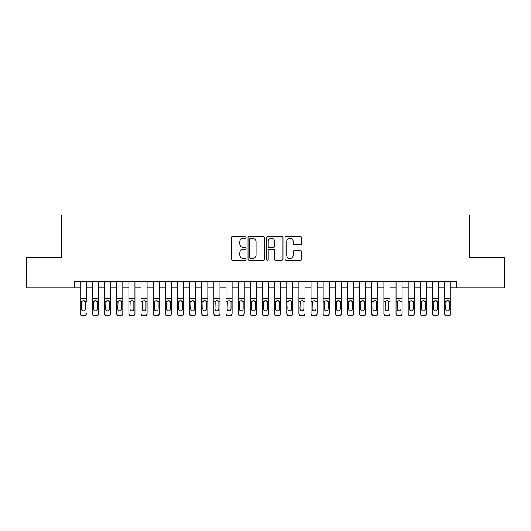 <?xml version="1.0" encoding="UTF-8"?>
<svg xmlns="http://www.w3.org/2000/svg" width="531" height="531" viewBox="0 0 531 531"><rect width="100%" height="100%" fill="white"/><g stroke="black" fill="none" stroke-linecap="round" stroke-linejoin="round"><path stroke-width="0.8" d="M246.072 237.291A0.836 0.836 0 0 0 245.236 236.454L232.571 236.454A1.195 1.195 0 0 0 231.377 237.649L231.377 259.101A1.195 1.195 0 0 0 232.571 260.296L245.236 260.296A0.836 0.836 0 0 0 246.072 259.46A0.836 0.836 0 0 0 245.236 258.63L243.596 258.63A3.817 3.817 0 0 1 239.78 254.814L239.78 253.028A3.817 3.817 0 0 1 243.596 249.212L245.236 249.212A0.836 0.836 0 0 0 246.072 248.375A0.836 0.836 0 0 0 245.236 247.539L243.596 247.539A3.817 3.817 0 0 1 239.78 243.729L239.78 241.937A3.817 3.817 0 0 1 243.596 238.127L245.236 238.127A0.836 0.836 0 0 0 246.072 237.291M300.34 244.857A1.195 1.195 0 0 0 301.528 243.669L301.528 237.649A1.195 1.195 0 0 0 300.34 236.454L286.275 236.454A1.195 1.195 0 0 0 285.081 237.649L285.081 259.101A1.195 1.195 0 0 0 286.275 260.296L300.34 260.296A1.195 1.195 0 0 0 301.528 259.101L301.528 251.833A1.195 1.195 0 0 0 300.34 250.639L294.32 250.639A1.195 1.195 0 0 0 293.125 251.833L293.125 255.438A3.186 3.186 0 0 1 289.939 258.63A3.186 3.186 0 0 1 286.747 255.438L286.747 241.313A3.186 3.186 0 0 1 289.939 238.127A3.186 3.186 0 0 1 293.125 241.313L293.125 243.669A1.195 1.195 0 0 0 294.32 244.857L300.34 244.857M74.221 287.848L26.55 287.848L26.55 257.482L61.463 257.482L61.463 214.975L469.537 214.975L469.537 257.482L504.45 257.482L504.45 287.848L456.779 287.848L456.779 281.775L74.221 281.775L74.221 287.848L80.294 287.848M264.458 237.649A1.195 1.195 0 0 0 263.263 236.454L249.198 236.454A1.195 1.195 0 0 0 248.004 237.649L248.004 259.101A1.195 1.195 0 0 0 249.198 260.296L263.263 260.296A1.195 1.195 0 0 0 264.458 259.101L264.458 237.649M267.737 236.454L281.802 236.454A1.195 1.195 0 0 1 282.996 237.649L282.996 259.101A1.195 1.195 0 0 1 281.802 260.296L275.781 260.296A1.195 1.195 0 0 1 274.587 259.101L274.587 250.4A1.195 1.195 0 0 0 273.399 249.212L269.403 249.212A1.195 1.195 0 0 0 268.215 250.4L268.215 259.46A0.836 0.836 0 0 1 267.378 260.296A0.836 0.836 0 0 1 266.542 259.46L266.542 237.649A1.195 1.195 0 0 1 267.737 236.454M86.361 287.848L92.434 287.848M98.507 287.848L104.58 287.848M110.654 287.848L116.727 287.848M122.8 287.848L128.874 287.848M134.94 287.848L141.014 287.848M147.087 287.848L153.16 287.848M159.234 287.848L165.307 287.848M171.38 287.848L177.447 287.848M183.52 287.848L189.594 287.848M195.667 287.848L201.74 287.848M207.813 287.848L213.887 287.848M219.96 287.848L226.027 287.848M232.1 287.848L238.173 287.848M244.247 287.848L250.32 287.848M256.393 287.848L262.467 287.848M268.533 287.848L274.607 287.848M280.68 287.848L286.753 287.848M292.827 287.848L298.9 287.848M304.973 287.848L311.04 287.848M317.113 287.848L323.187 287.848M329.26 287.848L335.333 287.848M341.406 287.848L347.48 287.848M353.553 287.848L359.62 287.848M365.693 287.848L371.766 287.848M377.84 287.848L383.913 287.848M389.986 287.848L396.06 287.848M402.126 287.848L408.2 287.848M414.273 287.848L420.346 287.848M426.42 287.848L432.493 287.848M438.566 287.848L444.639 287.848M450.706 287.848L456.779 287.848M250.513 238.127A0.836 0.836 0 0 0 249.676 238.957L249.676 257.794A0.836 0.836 0 0 0 250.513 258.63L252.238 258.63A3.817 3.817 0 0 0 256.055 254.814L256.055 241.937A3.817 3.817 0 0 0 252.238 238.127L250.513 238.127M274.587 241.373A3.186 3.186 0 0 0 271.401 238.18A3.186 3.186 0 0 0 268.215 241.373L268.215 246.351A1.195 1.195 0 0 0 269.403 247.539L273.399 247.539A1.195 1.195 0 0 0 274.587 246.351L274.587 241.373M80.294 301.986L80.294 313.23A2.429 2.409 -0 0 0 82.723 315.64L83.931 315.64A2.429 2.409 -0 0 0 86.361 313.23L86.361 313.615A2.429 2.409 180 0 1 83.931 316.025L83.931 315.64M86.361 301.986L86.361 281.775M85.272 308.896L85.272 302.497L85.272 308.896A1.945 1.925 180 0 1 83.327 310.821A1.945 1.925 180 0 0 85.272 308.896M81.382 309.274L81.382 308.896A1.945 1.925 180 0 0 83.327 310.821M82.312 300.831L81.382 302.345M84.343 300.831L83.327 300.546L85.053 301.601L85.272 302.497M80.294 281.775L80.294 313.615A2.429 2.409 180 0 0 82.723 316.025L83.931 316.025M80.294 301.601L81.601 301.601L81.382 308.896M81.601 301.601L83.327 300.546M92.434 301.986L92.434 313.23A2.429 2.409 0 0 0 94.863 315.64L96.078 315.64A2.429 2.409 0 0 0 98.507 313.23L98.507 313.615A2.429 2.409 180 0 1 96.078 316.025L96.078 315.64M97.412 308.896L97.412 302.497L97.412 308.896A1.945 1.925 180 0 1 95.474 310.821A1.945 1.925 180 0 0 97.412 308.896M93.529 309.274L93.529 308.896A1.945 1.925 180 0 0 95.474 310.821M94.458 300.831L93.529 302.345M96.483 300.831L95.474 300.546L97.2 301.601L97.412 302.497M104.58 301.986L104.58 313.23A2.429 2.409 0 0 0 107.01 315.64L108.224 315.64A2.429 2.409 0 0 0 110.654 313.23L110.654 313.615A2.429 2.409 180 0 1 108.224 316.025L108.224 315.64M109.559 308.896L109.559 302.497L109.559 308.896A1.945 1.925 180 0 1 107.614 310.821A1.945 1.925 180 0 0 109.559 308.896M105.676 309.274L105.676 308.896A1.945 1.925 180 0 0 107.614 310.821M106.605 300.831L105.676 302.345M108.629 300.831L107.614 300.546L109.346 301.601L109.559 302.497M116.727 301.986L116.727 313.23A2.429 2.409 0 0 0 119.156 315.64L120.371 315.64A2.429 2.409 0 0 0 122.8 313.23L122.8 313.615A2.429 2.409 180 0 1 120.371 316.025L120.371 315.64M121.705 308.896L121.705 302.497L121.705 308.896A1.945 1.925 180 0 1 119.76 310.821A1.945 1.925 180 0 0 121.705 308.896M117.816 309.274L117.816 308.896A1.945 1.925 180 0 0 119.76 310.821M118.745 300.831L117.816 302.345M120.776 300.831L119.76 300.546L121.493 301.601L121.705 302.497M128.874 301.986L128.874 313.23A2.429 2.409 0 0 0 131.296 315.64L132.511 315.64A2.429 2.409 0 0 0 134.94 313.23L134.94 313.615A2.429 2.409 180 0 1 132.511 316.025L132.511 315.64M133.852 308.896L133.852 302.497L133.852 308.896A1.945 1.925 180 0 1 131.907 310.821A1.945 1.925 180 0 0 133.852 308.896M129.962 309.274L129.962 308.896A1.945 1.925 180 0 0 131.907 310.821M130.891 300.831L129.962 302.345M132.923 300.831L131.907 300.546L133.633 301.601L133.852 302.497M98.507 281.775L98.507 313.615M92.434 281.775L92.434 313.615A2.429 2.409 180 0 0 94.863 316.025L96.078 316.025M92.434 301.601L93.741 301.601L93.529 308.896M93.741 301.601L95.474 300.546M110.654 281.775L110.654 313.615M104.58 281.775L104.58 313.615A2.429 2.409 180 0 0 107.01 316.025L108.224 316.025M104.58 301.601L105.888 301.601L105.676 308.896M105.888 301.601L107.614 300.546M122.8 281.775L122.8 313.615M116.727 281.775L116.727 313.615A2.429 2.409 180 0 0 119.156 316.025L120.371 316.025M116.727 301.601L118.035 301.601L117.816 308.896M118.035 301.601L119.76 300.546M134.94 281.775L134.94 313.615M128.874 281.775L128.874 313.615A2.429 2.409 180 0 0 131.296 316.025L132.511 316.025M128.874 301.601L130.181 301.601L129.962 308.896M130.181 301.601L131.907 300.546M141.014 301.986L141.014 313.23A2.429 2.409 0 0 0 143.443 315.64L144.658 315.64A2.429 2.409 0 0 0 147.087 313.23L147.087 313.615A2.429 2.409 180 0 1 144.658 316.025L144.658 315.64M145.992 308.896L145.992 302.497L145.992 308.896A1.945 1.925 180 0 1 144.054 310.821A1.945 1.925 180 0 0 145.992 308.896M142.109 309.274L142.109 308.896A1.945 1.925 180 0 0 144.054 310.821M143.038 300.831L142.109 302.345M145.063 300.831L144.054 300.546L145.779 301.601L145.992 302.497M147.087 281.775L147.087 313.615M141.014 281.775L141.014 313.615A2.429 2.409 180 0 0 143.443 316.025L144.658 316.025M141.014 301.601L142.321 301.601L142.109 308.896M142.321 301.601L144.054 300.546M153.16 301.986L153.16 313.23A2.429 2.409 0 0 0 155.59 315.64L156.804 315.64A2.429 2.409 0 0 0 159.234 313.23L159.234 313.615A2.429 2.409 180 0 1 156.804 316.025L156.804 315.64M158.138 308.896L158.138 302.497L158.138 308.896A1.945 1.925 180 0 1 156.194 310.821A1.945 1.925 180 0 0 158.138 308.896M154.255 309.274L154.255 308.896A1.945 1.925 180 0 0 156.194 310.821M155.185 300.831L154.255 302.345M157.209 300.831L156.194 300.546L157.926 301.601L158.138 302.497M159.234 281.775L159.234 313.615M153.16 281.775L153.16 313.615A2.429 2.409 180 0 0 155.59 316.025L156.804 316.025M153.16 301.601L154.468 301.601L154.255 308.896M154.468 301.601L156.194 300.546M165.307 301.986L165.307 313.23A2.429 2.409 0 0 0 167.736 315.64L168.951 315.64A2.429 2.409 0 0 0 171.38 313.23L171.38 313.615A2.429 2.409 180 0 1 168.951 316.025L168.951 315.64M170.285 308.896L170.285 302.497L170.285 308.896A1.945 1.925 180 0 1 168.34 310.821A1.945 1.925 180 0 0 170.285 308.896M166.395 309.274L166.395 308.896A1.945 1.925 180 0 0 168.34 310.821M167.325 300.831L166.395 302.345M169.356 300.831L168.34 300.546L170.066 301.601L170.285 302.497M171.38 281.775L171.38 313.615M165.307 281.775L165.307 313.615A2.429 2.409 180 0 0 167.736 316.025L168.951 316.025M165.307 301.601L166.615 301.601L166.395 308.896M166.615 301.601L168.34 300.546M177.447 301.986L177.447 313.23A2.429 2.409 0 0 0 179.876 315.64L181.091 315.64A2.429 2.409 0 0 0 183.52 313.23L183.52 313.615A2.429 2.409 180 0 1 181.091 316.025L181.091 315.64M182.432 308.896L182.432 302.497L182.432 308.896A1.945 1.925 180 0 1 180.487 310.821A1.945 1.925 180 0 0 182.432 308.896M178.542 309.274L178.542 308.896A1.945 1.925 180 0 0 180.487 310.821M179.471 300.831L178.542 302.345M181.502 300.831L180.487 300.546L182.213 301.601L182.432 302.497M183.52 281.775L183.52 313.615M177.447 281.775L177.447 313.615A2.429 2.409 180 0 0 179.876 316.025L181.091 316.025M177.447 301.601L178.761 301.601L178.542 308.896M178.761 301.601L180.487 300.546M189.594 301.986L189.594 313.23A2.429 2.409 0 0 0 192.023 315.64L193.238 315.64A2.429 2.409 0 0 0 195.667 313.23L195.667 313.615A2.429 2.409 180 0 1 193.238 316.025L193.238 315.64M194.572 308.896L194.572 302.497L194.572 308.896A1.945 1.925 180 0 1 192.634 310.821A1.945 1.925 180 0 0 194.572 308.896M190.689 309.274L190.689 308.896A1.945 1.925 180 0 0 192.634 310.821M191.618 300.831L190.689 302.345M193.642 300.831L192.634 300.546L194.359 301.601L194.572 302.497M195.667 281.775L195.667 313.615M189.594 281.775L189.594 313.615A2.429 2.409 180 0 0 192.023 316.025L193.238 316.025M189.594 301.601L190.901 301.601L190.689 308.896M190.901 301.601L192.634 300.546M201.74 301.986L201.74 313.23A2.429 2.409 0 0 0 204.169 315.64L205.384 315.64A2.429 2.409 0 0 0 207.813 313.23L207.813 313.615A2.429 2.409 180 0 1 205.384 316.025L205.384 315.64M206.718 308.896L206.718 302.497L206.718 308.896A1.945 1.925 180 0 1 204.774 310.821A1.945 1.925 180 0 0 206.718 308.896M202.835 309.274L202.835 308.896A1.945 1.925 180 0 0 204.774 310.821M203.765 300.831L202.835 302.345M205.789 300.831L204.774 300.546L206.506 301.601L206.718 302.497M207.813 281.775L207.813 313.615M201.74 281.775L201.74 313.615A2.429 2.409 180 0 0 204.169 316.025L205.384 316.025M201.74 301.601L203.048 301.601L202.835 308.896M203.048 301.601L204.774 300.546M213.887 301.986L213.887 313.23A2.429 2.409 0 0 0 216.316 315.64L217.531 315.64A2.429 2.409 0 0 0 219.96 313.23L219.96 313.615A2.429 2.409 180 0 1 217.531 316.025L217.531 315.64M218.865 308.896L218.865 302.497L218.865 308.896A1.945 1.925 180 0 1 216.92 310.821A1.945 1.925 180 0 0 218.865 308.896M214.975 309.274L214.975 308.896A1.945 1.925 180 0 0 216.92 310.821M215.905 300.831L214.975 302.345M217.936 300.831L216.92 300.546L218.646 301.601L218.865 302.497M219.96 281.775L219.96 313.615M213.887 281.775L213.887 313.615A2.429 2.409 180 0 0 216.316 316.025L217.531 316.025M213.887 301.601L215.194 301.601L214.975 308.896M215.194 301.601L216.92 300.546M226.027 301.986L226.027 313.23A2.429 2.409 0 0 0 228.456 315.64L229.671 315.64A2.429 2.409 0 0 0 232.1 313.23L232.1 313.615A2.429 2.409 180 0 1 229.671 316.025L229.671 315.64M231.012 308.896L231.012 302.497L231.012 308.896A1.945 1.925 180 0 1 229.067 310.821A1.945 1.925 180 0 0 231.012 308.896M227.122 309.274L227.122 308.896A1.945 1.925 180 0 0 229.067 310.821M228.051 300.831L227.122 302.345M230.082 300.831L229.067 300.546L230.793 301.601L231.012 302.497M232.1 281.775L232.1 313.615M226.027 281.775L226.027 313.615A2.429 2.409 180 0 0 228.456 316.025L229.671 316.025M226.027 301.601L227.334 301.601L227.122 308.896M227.334 301.601L229.067 300.546M238.173 301.986L238.173 313.23A2.429 2.409 0 0 0 240.603 315.64L241.817 315.64A2.429 2.409 0 0 0 244.247 313.23L244.247 313.615A2.429 2.409 180 0 1 241.817 316.025L241.817 315.64M243.152 308.896L243.152 302.497L243.152 308.896A1.945 1.925 180 0 1 241.213 310.821A1.945 1.925 180 0 0 243.152 308.896M239.269 309.274L239.269 308.896A1.945 1.925 180 0 0 241.213 310.821M240.198 300.831L239.269 302.345M242.222 300.831L241.213 300.546L242.939 301.601L243.152 302.497M244.247 281.775L244.247 313.615M238.173 281.775L238.173 313.615A2.429 2.409 180 0 0 240.603 316.025L241.817 316.025M238.173 301.601L239.481 301.601L239.269 308.896M239.481 301.601L241.213 300.546M250.32 301.986L250.32 313.23A2.429 2.409 0 0 0 252.749 315.64L253.964 315.64A2.429 2.409 0 0 0 256.393 313.23L256.393 313.615A2.429 2.409 180 0 1 253.964 316.025L253.964 315.64M255.298 308.896L255.298 302.497L255.298 308.896A1.945 1.925 180 0 1 253.353 310.821A1.945 1.925 180 0 0 255.298 308.896M251.415 309.274L251.415 308.896A1.945 1.925 180 0 0 253.353 310.821M252.344 300.831L251.415 302.345M254.369 300.831L253.353 300.546L255.086 301.601L255.298 302.497M256.393 281.775L256.393 313.615M250.32 281.775L250.32 313.615A2.429 2.409 180 0 0 252.749 316.025L253.964 316.025M250.32 301.601L251.628 301.601L251.415 308.896M251.628 301.601L253.353 300.546M262.467 301.986L262.467 313.23A2.429 2.409 0 0 0 264.896 315.64L266.104 315.64A2.429 2.409 0 0 0 268.533 313.23L268.533 313.615A2.429 2.409 180 0 1 266.104 316.025L266.104 315.64M267.445 308.896L267.445 302.497L267.445 308.896A1.945 1.925 180 0 1 265.5 310.821A1.945 1.925 180 0 0 267.445 308.896M263.555 309.274L263.555 308.896A1.945 1.925 180 0 0 265.5 310.821M264.484 300.831L263.555 302.345M266.516 300.831L265.5 300.546L267.226 301.601L267.445 302.497M268.533 281.775L268.533 313.615M262.467 281.775L262.467 313.615A2.429 2.409 180 0 0 264.896 316.025L266.104 316.025M262.467 301.601L263.774 301.601L263.555 308.896M263.774 301.601L265.5 300.546M274.607 301.986L274.607 313.23A2.429 2.409 0 0 0 277.036 315.64L278.251 315.64A2.429 2.409 0 0 0 280.68 313.23L280.68 313.615A2.429 2.409 180 0 1 278.251 316.025L278.251 315.64M279.585 308.896L279.585 302.497L279.585 308.896A1.945 1.925 180 0 1 277.647 310.821A1.945 1.925 180 0 0 279.585 308.896M275.702 309.274L275.702 308.896A1.945 1.925 180 0 0 277.647 310.821M276.631 300.831L275.702 302.345M278.656 300.831L277.647 300.546L279.372 301.601L279.585 302.497M280.68 281.775L280.68 313.615M274.607 281.775L274.607 313.615A2.429 2.409 180 0 0 277.036 316.025L278.251 316.025M274.607 301.601L275.914 301.601L275.702 308.896M275.914 301.601L277.647 300.546M286.753 301.986L286.753 313.23A2.429 2.409 0 0 0 289.183 315.64L290.397 315.64A2.429 2.409 0 0 0 292.827 313.23L292.827 313.615A2.429 2.409 180 0 1 290.397 316.025L290.397 315.64M291.731 308.896L291.731 302.497L291.731 308.896A1.945 1.925 180 0 1 289.787 310.821A1.945 1.925 180 0 0 291.731 308.896M287.848 309.274L287.848 308.896A1.945 1.925 180 0 0 289.787 310.821M288.778 300.831L287.848 302.345M290.802 300.831L289.787 300.546L291.519 301.601L291.731 302.497M292.827 281.775L292.827 313.615M286.753 281.775L286.753 313.615A2.429 2.409 180 0 0 289.183 316.025L290.397 316.025M286.753 301.601L288.061 301.601L287.848 308.896M288.061 301.601L289.787 300.546M298.9 301.986L298.9 313.23A2.429 2.409 0 0 0 301.329 315.64L302.544 315.64A2.429 2.409 0 0 0 304.973 313.23L304.973 313.615A2.429 2.409 180 0 1 302.544 316.025L302.544 315.64M303.878 308.896L303.878 302.497L303.878 308.896A1.945 1.925 180 0 1 301.933 310.821A1.945 1.925 180 0 0 303.878 308.896M299.988 309.274L299.988 308.896A1.945 1.925 180 0 0 301.933 310.821M300.918 300.831L299.988 302.345M302.949 300.831L301.933 300.546L303.666 301.601L303.878 302.497M304.973 281.775L304.973 313.615M298.9 281.775L298.9 313.615A2.429 2.409 180 0 0 301.329 316.025L302.544 316.025M298.9 301.601L300.207 301.601L299.988 308.896M300.207 301.601L301.933 300.546M311.04 301.986L311.04 313.23A2.429 2.409 0 0 0 313.469 315.64L314.684 315.64A2.429 2.409 0 0 0 317.113 313.23L317.113 313.615A2.429 2.409 180 0 1 314.684 316.025L314.684 315.64M316.025 308.896L316.025 302.497L316.025 308.896A1.945 1.925 180 0 1 314.08 310.821A1.945 1.925 180 0 0 316.025 308.896M312.135 309.274L312.135 308.896A1.945 1.925 180 0 0 314.08 310.821M313.064 300.831L312.135 302.345M315.095 300.831L314.08 300.546L315.806 301.601L316.025 302.497M317.113 281.775L317.113 313.615M311.04 281.775L311.04 313.615A2.429 2.409 180 0 0 313.469 316.025L314.684 316.025M311.04 301.601L312.354 301.601L312.135 308.896M312.354 301.601L314.08 300.546M323.187 301.986L323.187 313.23A2.429 2.409 0 0 0 325.616 315.64L326.83 315.64A2.429 2.409 0 0 0 329.26 313.23L329.26 313.615A2.429 2.409 180 0 1 326.83 316.025L326.83 315.64M328.165 308.896L328.165 302.497L328.165 308.896A1.945 1.925 180 0 1 326.226 310.821A1.945 1.925 180 0 0 328.165 308.896M324.282 309.274L324.282 308.896A1.945 1.925 180 0 0 326.226 310.821M325.211 300.831L324.282 302.345M327.235 300.831L326.226 300.546L327.952 301.601L328.165 302.497M329.26 281.775L329.26 313.615M323.187 281.775L323.187 313.615A2.429 2.409 180 0 0 325.616 316.025L326.83 316.025M323.187 301.601L324.494 301.601L324.282 308.896M324.494 301.601L326.226 300.546M335.333 301.986L335.333 313.23A2.429 2.409 0 0 0 337.762 315.64L338.977 315.64A2.429 2.409 0 0 0 341.406 313.23L341.406 313.615A2.429 2.409 180 0 1 338.977 316.025L338.977 315.64M340.311 308.896L340.311 302.497L340.311 308.896A1.945 1.925 180 0 1 338.366 310.821A1.945 1.925 180 0 0 340.311 308.896M336.428 309.274L336.428 308.896A1.945 1.925 180 0 0 338.366 310.821M337.358 300.831L336.428 302.345M339.382 300.831L338.366 300.546L340.099 301.601L340.311 302.497M341.406 281.775L341.406 313.615M335.333 281.775L335.333 313.615A2.429 2.409 180 0 0 337.762 316.025L338.977 316.025M335.333 301.601L336.641 301.601L336.428 308.896M336.641 301.601L338.366 300.546M347.48 301.986L347.48 313.23A2.429 2.409 0 0 0 349.909 315.64L351.124 315.64A2.429 2.409 0 0 0 353.553 313.23L353.553 313.615A2.429 2.409 180 0 1 351.124 316.025L351.124 315.64M352.458 308.896L352.458 302.497L352.458 308.896A1.945 1.925 180 0 1 350.513 310.821A1.945 1.925 180 0 0 352.458 308.896M348.568 309.274L348.568 308.896A1.945 1.925 180 0 0 350.513 310.821M349.498 300.831L348.568 302.345M351.529 300.831L350.513 300.546L352.239 301.601L352.458 302.497M353.553 281.775L353.553 313.615M347.48 281.775L347.48 313.615A2.429 2.409 180 0 0 349.909 316.025L351.124 316.025M347.48 301.601L348.787 301.601L348.568 308.896M348.787 301.601L350.513 300.546M359.62 301.986L359.62 313.23A2.429 2.409 0 0 0 362.049 315.64L363.264 315.64A2.429 2.409 0 0 0 365.693 313.23L365.693 313.615A2.429 2.409 180 0 1 363.264 316.025L363.264 315.64M364.605 308.896L364.605 302.497L364.605 308.896A1.945 1.925 180 0 1 362.66 310.821A1.945 1.925 180 0 0 364.605 308.896M360.715 309.274L360.715 308.896A1.945 1.925 180 0 0 362.66 310.821M361.644 300.831L360.715 302.345M363.675 300.831L362.66 300.546L364.385 301.601L364.605 302.497M365.693 281.775L365.693 313.615M359.62 281.775L359.62 313.615A2.429 2.409 180 0 0 362.049 316.025L363.264 316.025M359.62 301.601L360.934 301.601L360.715 308.896M360.934 301.601L362.66 300.546M371.766 301.986L371.766 313.23A2.429 2.409 0 0 0 374.196 315.64L375.41 315.64A2.429 2.409 0 0 0 377.84 313.23L377.84 313.615A2.429 2.409 180 0 1 375.41 316.025L375.41 315.64M376.744 308.896L376.744 302.497L376.744 308.896A1.945 1.925 180 0 1 374.806 310.821A1.945 1.925 180 0 0 376.744 308.896M372.862 309.274L372.862 308.896A1.945 1.925 180 0 0 374.806 310.821M373.791 300.831L372.862 302.345M375.815 300.831L374.806 300.546L376.532 301.601L376.744 302.497M377.84 281.775L377.84 313.615M371.766 281.775L371.766 313.615A2.429 2.409 180 0 0 374.196 316.025L375.41 316.025M371.766 301.601L373.074 301.601L372.862 308.896M373.074 301.601L374.806 300.546M383.913 301.986L383.913 313.23A2.429 2.409 0 0 0 386.342 315.64L387.557 315.64A2.429 2.409 0 0 0 389.986 313.23L389.986 313.615A2.429 2.409 180 0 1 387.557 316.025L387.557 315.64M388.891 308.896L388.891 302.497L388.891 308.896A1.945 1.925 180 0 1 386.946 310.821A1.945 1.925 180 0 0 388.891 308.896M385.008 309.274L385.008 308.896A1.945 1.925 180 0 0 386.946 310.821M385.937 300.831L385.008 302.345M387.962 300.831L386.946 300.546L388.679 301.601L388.891 302.497M396.06 301.986L396.06 313.23A2.429 2.409 0 0 0 398.489 315.64L399.704 315.64A2.429 2.409 0 0 0 402.126 313.23L402.126 313.615A2.429 2.409 180 0 1 399.704 316.025L399.704 315.64M401.038 308.896L401.038 302.497L401.038 308.896A1.945 1.925 180 0 1 399.093 310.821A1.945 1.925 180 0 0 401.038 308.896M397.148 309.274L397.148 308.896A1.945 1.925 180 0 0 399.093 310.821M398.077 300.831L397.148 302.345M400.108 300.831L399.093 300.546L400.819 301.601L401.038 302.497M408.2 301.986L408.2 313.23A2.429 2.409 0 0 0 410.629 315.64L411.844 315.64A2.429 2.409 0 0 0 414.273 313.23L414.273 313.615A2.429 2.409 180 0 1 411.844 316.025L411.844 315.64M413.184 308.896L413.184 302.497L413.184 308.896A1.945 1.925 180 0 1 411.24 310.821A1.945 1.925 180 0 0 413.184 308.896M409.295 309.274L409.295 308.896A1.945 1.925 180 0 0 411.24 310.821M410.224 300.831L409.295 302.345M412.255 300.831L411.24 300.546L412.965 301.601L413.184 302.497M389.986 281.775L389.986 313.615M383.913 281.775L383.913 313.615A2.429 2.409 180 0 0 386.342 316.025L387.557 316.025M383.913 301.601L385.221 301.601L385.008 308.896M385.221 301.601L386.946 300.546M402.126 281.775L402.126 313.615M396.06 281.775L396.06 313.615A2.429 2.409 180 0 0 398.489 316.025L399.704 316.025M396.06 301.601L397.367 301.601L397.148 308.896M397.367 301.601L399.093 300.546M414.273 281.775L414.273 313.615M408.2 281.775L408.2 313.615A2.429 2.409 180 0 0 410.629 316.025L411.844 316.025M408.2 301.601L409.507 301.601L409.295 308.896M409.507 301.601L411.24 300.546M420.346 301.986L420.346 313.23A2.429 2.409 0 0 0 422.776 315.64L423.99 315.64A2.429 2.409 0 0 0 426.42 313.23L426.42 313.615A2.429 2.409 180 0 1 423.99 316.025L423.99 315.64M425.324 308.896L425.324 302.497L425.324 308.896A1.945 1.925 180 0 1 423.386 310.821A1.945 1.925 180 0 0 425.324 308.896M421.441 309.274L421.441 308.896A1.945 1.925 180 0 0 423.386 310.821M422.371 300.831L421.441 302.345M424.395 300.831L423.386 300.546L425.112 301.601L425.324 302.497M426.42 281.775L426.42 313.615M420.346 281.775L420.346 313.615A2.429 2.409 180 0 0 422.776 316.025L423.99 316.025M420.346 301.601L421.654 301.601L421.441 308.896M421.654 301.601L423.386 300.546M432.493 301.986L432.493 313.23A2.429 2.409 0 0 0 434.922 315.64L436.137 315.64A2.429 2.409 0 0 0 438.566 313.23L438.566 313.615A2.429 2.409 180 0 1 436.137 316.025L436.137 315.64M437.471 308.896L437.471 302.497L437.471 308.896A1.945 1.925 180 0 1 435.526 310.821A1.945 1.925 180 0 0 437.471 308.896M433.588 309.274L433.588 308.896A1.945 1.925 180 0 0 435.526 310.821M434.517 300.831L433.588 302.345M436.542 300.831L435.526 300.546L437.259 301.601L437.471 302.497M438.566 281.775L438.566 313.615M432.493 281.775L432.493 313.615A2.429 2.409 180 0 0 434.922 316.025L436.137 316.025M432.493 301.601L433.8 301.601L433.588 308.896M433.8 301.601L435.526 300.546M444.639 301.986L444.639 313.23A2.429 2.409 0 0 0 447.069 315.64L448.277 315.64A2.429 2.409 0 0 0 450.706 313.23L450.706 313.615A2.429 2.409 180 0 1 448.277 316.025L448.277 315.64M449.618 308.896L449.618 302.497L449.618 308.896A1.945 1.925 180 0 1 447.673 310.821A1.945 1.925 180 0 0 449.618 308.896M445.728 309.274L445.728 308.896A1.945 1.925 180 0 0 447.673 310.821M446.657 300.831L445.728 302.345M448.688 300.831L447.673 300.546L449.399 301.601L449.618 302.497M450.706 281.775L450.706 313.615M444.639 281.775L444.639 313.615A2.429 2.409 180 0 0 447.069 316.025L448.277 316.025M444.639 301.601L445.947 301.601L445.728 308.896M445.947 301.601L447.673 300.546M85.053 301.601L86.361 301.601M80.294 298.462L86.361 298.462M80.294 281.861L86.361 281.861M82.723 315.64L82.723 316.025M97.2 301.601L98.507 301.601M92.434 298.462L98.507 298.462M92.434 281.861L98.507 281.861M94.863 315.64L94.863 316.025M109.346 301.601L110.654 301.601M104.58 298.462L110.654 298.462M104.58 281.861L110.654 281.861M107.01 315.64L107.01 316.025M121.493 301.601L122.8 301.601M116.727 298.462L122.8 298.462M116.727 281.861L122.8 281.861M119.156 315.64L119.156 316.025M133.633 301.601L134.94 301.601M128.874 298.462L134.94 298.462M128.874 281.861L134.94 281.861M131.296 315.64L131.296 316.025M145.779 301.601L147.087 301.601M141.014 298.462L147.087 298.462M141.014 281.861L147.087 281.861M143.443 315.64L143.443 316.025M157.926 301.601L159.234 301.601M153.16 298.462L159.234 298.462M153.16 281.861L159.234 281.861M155.59 315.64L155.59 316.025M170.066 301.601L171.38 301.601M165.307 298.462L171.38 298.462M165.307 281.861L171.38 281.861M167.736 315.64L167.736 316.025M182.213 301.601L183.52 301.601M177.447 298.462L183.52 298.462M177.447 281.861L183.52 281.861M179.876 315.64L179.876 316.025M194.359 301.601L195.667 301.601M189.594 298.462L195.667 298.462M189.594 281.861L195.667 281.861M192.023 315.64L192.023 316.025M206.506 301.601L207.813 301.601M201.74 298.462L207.813 298.462M201.74 281.861L207.813 281.861M204.169 315.64L204.169 316.025M218.646 301.601L219.96 301.601M213.887 298.462L219.96 298.462M213.887 281.861L219.96 281.861M216.316 315.64L216.316 316.025M230.793 301.601L232.1 301.601M226.027 298.462L232.1 298.462M226.027 281.861L232.1 281.861M228.456 315.64L228.456 316.025M242.939 301.601L244.247 301.601M238.173 298.462L244.247 298.462M238.173 281.861L244.247 281.861M240.603 315.64L240.603 316.025M255.086 301.601L256.393 301.601M250.32 298.462L256.393 298.462M250.32 281.861L256.393 281.861M252.749 315.64L252.749 316.025M267.226 301.601L268.533 301.601M262.467 298.462L268.533 298.462M262.467 281.861L268.533 281.861M264.896 315.64L264.896 316.025M279.372 301.601L280.68 301.601M274.607 298.462L280.68 298.462M274.607 281.861L280.68 281.861M277.036 315.64L277.036 316.025M291.519 301.601L292.827 301.601M286.753 298.462L292.827 298.462M286.753 281.861L292.827 281.861M289.183 315.64L289.183 316.025M303.666 301.601L304.973 301.601M298.9 298.462L304.973 298.462M298.9 281.861L304.973 281.861M301.329 315.64L301.329 316.025M315.806 301.601L317.113 301.601M311.04 298.462L317.113 298.462M311.04 281.861L317.113 281.861M313.469 315.64L313.469 316.025M327.952 301.601L329.26 301.601M323.187 298.462L329.26 298.462M323.187 281.861L329.26 281.861M325.616 315.64L325.616 316.025M340.099 301.601L341.406 301.601M335.333 298.462L341.406 298.462M335.333 281.861L341.406 281.861M337.762 315.64L337.762 316.025M352.239 301.601L353.553 301.601M347.48 298.462L353.553 298.462M347.48 281.861L353.553 281.861M349.909 315.64L349.909 316.025M364.385 301.601L365.693 301.601M359.62 298.462L365.693 298.462M359.62 281.861L365.693 281.861M362.049 315.64L362.049 316.025M376.532 301.601L377.84 301.601M371.766 298.462L377.84 298.462M371.766 281.861L377.84 281.861M374.196 315.64L374.196 316.025M388.679 301.601L389.986 301.601M383.913 298.462L389.986 298.462M383.913 281.861L389.986 281.861M386.342 315.64L386.342 316.025M400.819 301.601L402.126 301.601M396.06 298.462L402.126 298.462M396.06 281.861L402.126 281.861M398.489 315.64L398.489 316.025M412.965 301.601L414.273 301.601M408.2 298.462L414.273 298.462M408.2 281.861L414.273 281.861M410.629 315.64L410.629 316.025M425.112 301.601L426.42 301.601M420.346 298.462L426.42 298.462M420.346 281.861L426.42 281.861M422.776 315.64L422.776 316.025M437.259 301.601L438.566 301.601M432.493 298.462L438.566 298.462M432.493 281.861L438.566 281.861M434.922 315.64L434.922 316.025M449.399 301.601L450.706 301.601M444.639 298.462L450.706 298.462M444.639 281.861L450.706 281.861M447.069 315.64L447.069 316.025"/></g></svg>
